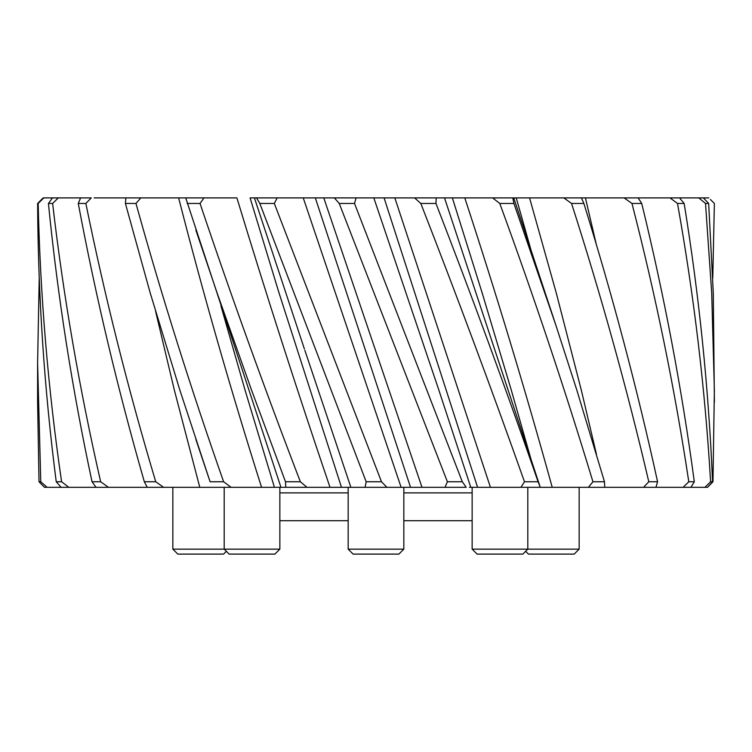 <?xml version="1.0" encoding="UTF-8"?>
<svg xmlns="http://www.w3.org/2000/svg" width="752" height="752" viewBox="0 0 752 752"><rect width="100%" height="100%" fill="white"/><g stroke="black" fill="none" stroke-linecap="round" stroke-linejoin="round"><path stroke-width="1.13" d="M707.547 487.315L712.981 481.75L714.362 390.175L711.712 293.026L705.517 203.463L698.796 197.898L679.592 197.898L684.151 203.463C699.228 296.222 708.694 388.991 712.548 481.75L707.547 487.315L469.361 487.315M37.6 402.311L37.6 363.084L40.777 481.75L39.019 481.75L37.6 402.311M39.226 278.09L37.6 363.084M279.857 520.713L348.167 520.713M403.833 520.713L472.143 520.713L472.143 549.148L579.153 549.148L579.153 487.315M710.386 199.449L714.372 203.463L712.774 278.09M437.025 197.898L447.092 197.898L437.025 197.898M531.053 250.19L516.229 197.898L512.996 197.898M304.381 348.928L254.42 197.898L250.087 197.898L256.554 197.898L259.807 203.463L274.32 203.463L277.168 197.898L323.783 197.898L421.994 487.315L445.015 487.315L447.393 481.75L339.237 203.463L334.377 197.898L323.783 197.898M421.994 487.315L280.947 487.315L185.735 197.898M39.019 481.75L44.453 487.315L281.22 487.315M148.229 487.315L161.577 487.315M589.831 487.315L590.423 487.315M534.926 487.315L534.202 487.315M470.78 487.315L438.886 390.175L373.819 197.898L356.1 197.898L354.521 203.463L462.311 481.75L447.393 481.75M462.311 481.75L466.202 487.315L445.015 487.315M365.087 487.315L366.158 481.75L259.807 203.463M277.168 197.898L255.84 197.898M386.913 487.315L381.49 481.75L366.158 481.75M274.32 203.463L381.49 481.75M520.929 487.315L524.482 481.75C491.601 388.991 457.047 296.222 420.81 203.463L414.606 197.898L394.828 197.898L490.436 487.315M538.103 481.75C505.993 388.991 471.946 296.222 435.963 203.463L436.188 197.898L444.517 197.898L540.284 487.315L538.103 481.75L524.482 481.75M588.421 487.315L592.933 481.75C564.846 388.991 533.798 296.222 499.779 203.463L492.607 197.898L464.783 197.898C496.423 294.37 525.573 390.843 552.222 487.315M604.758 487.315L604.486 481.75L592.933 481.75M513.748 197.898L556.142 326.02L513.926 203.463L512.779 197.898L492.607 197.898M556.142 326.02L576.85 390.175L604.486 481.75M643.571 487.315L648.788 481.75C627.121 388.991 601.374 296.222 571.558 203.463L563.821 197.898L529.568 197.898L556.283 293.026L581.324 390.175L596.439 454.246M655.97 487.315L657.577 481.75L648.788 481.75M657.577 481.75C637.273 388.991 612.701 296.222 583.872 203.463L581.418 197.898L585.432 197.898L596.439 245.002M683.173 487.315L688.785 481.75C674.798 388.991 655.857 296.222 631.971 203.463L624.122 197.898L585.432 197.898M690.909 487.315L694.312 481.75L688.785 481.75M694.312 481.75C681.867 388.991 664.345 296.222 641.738 203.463L638.119 197.898L670.004 197.898L677.505 203.463C694.068 296.222 705.103 388.991 710.602 481.75L704.915 487.315M629.584 197.898L628.757 197.898M712.548 481.75L710.602 481.75M714.4 402.311L713.291 293.026L708.666 203.463L703.421 197.898L708.835 197.898M695.91 197.898L693.4 197.898M699.52 197.898L698.975 197.898M645.131 197.898L644.455 197.898M47.085 487.315L40.777 481.75M61.091 487.315L56.231 481.75C44.302 388.991 38.098 296.222 37.628 203.463L43.165 197.898L52.48 197.898L48.429 203.463C57.641 296.222 72.173 388.991 92.026 481.75L96.03 487.315M68.827 487.315L61.579 481.75L56.231 481.75M61.579 481.75C48.1 388.991 40.288 296.222 38.155 203.463L43.785 197.898M108.429 487.315L100.655 481.75L92.026 481.75M99.593 197.898L98.803 197.898M94.132 197.898L125.866 197.898L125.415 203.463L150.231 293.026L179.878 390.175L210.09 481.75L195.858 439.365M147.242 487.315L144.328 481.75C117.697 388.991 95.683 296.222 78.264 203.463L80.586 197.898L58.299 197.898L52.612 203.463C63.422 296.222 79.439 388.991 100.655 481.75M163.579 487.315L155.739 481.75L144.328 481.75M132.173 197.898L131.431 197.898M155.739 481.75C128.009 388.991 104.716 296.222 85.86 203.463L91.265 197.898L80.586 197.898M261.564 487.315C230.986 390.843 203.341 294.37 178.628 197.898L126.092 197.898M141.714 197.898L142.974 197.898M143.989 197.898L144.497 197.898M231.071 487.315L223.626 481.75L210.09 481.75M223.626 481.75C190.989 388.991 161.774 296.222 135.971 203.463L140.793 197.898M285.798 487.315L285.487 481.75L251.572 390.175L217.121 293.026L195.858 230.121M306.985 487.315L300.358 481.75L285.487 481.75M330.006 487.315C297.228 390.843 266.189 294.37 236.899 197.898L203.98 197.898L200.041 203.463C231.287 296.222 264.732 388.991 300.358 481.75M250.087 197.898L279.058 293.026L341.474 487.315M178.628 197.898L203.98 197.898M333.991 197.898L356.1 197.898M373.819 197.898L394.828 197.898M414.606 197.898L436.188 197.898M444.517 197.898L464.783 197.898M516.229 197.898L529.568 197.898M563.821 197.898L581.418 197.898M571.934 197.898L572.977 197.898M622.722 197.898L638.119 197.898M615.606 197.898L617.082 197.898M670.004 197.898L679.592 197.898M646.607 197.898L647.134 197.898M698.796 197.898L703.421 197.898M607.071 197.898L606.347 197.898M559.836 197.898L558.886 197.898M501.913 197.898L500.747 197.898M369.232 197.898L367.916 197.898M300.866 197.898L299.625 197.898M236.654 197.898L235.771 197.898M180.969 197.898L180.066 197.898M136.385 197.898L135.745 197.898M52.48 197.898L58.299 197.898M110.525 197.898L111.531 197.898M144.929 197.898L145.644 197.898M256.554 197.898L256 197.898M410.526 487.315L315.323 197.898M354.521 203.463L339.237 203.463M477.586 487.315L384.084 197.898M435.963 203.463L420.81 203.463M531.053 459.434L511.313 390.175L482.192 293.026L452.375 197.898M513.926 203.463L499.779 203.463M583.872 203.463L571.558 203.463M641.738 203.463L631.971 203.463M684.151 203.463L677.505 203.463M708.666 203.463L705.517 203.463M38.155 203.463L37.628 203.463M52.612 203.463L48.429 203.463M85.86 203.463L78.264 203.463M135.971 203.463L125.415 203.463M274.414 487.315L245.067 390.175L220.947 305.961M200.041 203.463L187.116 203.463M403.833 549.148L348.167 549.148L353.12 554.102L398.88 554.102L403.833 549.148L403.833 487.315M348.167 549.148L348.167 487.315M477.097 554.102L472.143 549.148L477.097 554.102L522.847 554.102L527.801 549.148L527.801 487.315M525.648 551.31L528.449 554.102L574.199 554.102L579.153 549.148M229.153 554.102L224.199 549.148L172.847 549.148L177.801 554.102L223.551 554.102L226.352 551.31L229.153 554.102L274.903 554.102L279.857 549.148L279.857 487.315M224.199 487.315L224.199 549.148L279.857 549.148M472.143 492.88L403.833 492.88M348.167 492.88L279.857 492.88M304.814 350.206L350.874 487.315M401.126 487.315L303.244 197.898M199.778 487.315L174.37 390.175L155.561 311.149M472.143 549.148L472.143 487.315M172.847 549.148L172.847 487.315"/></g></svg>

